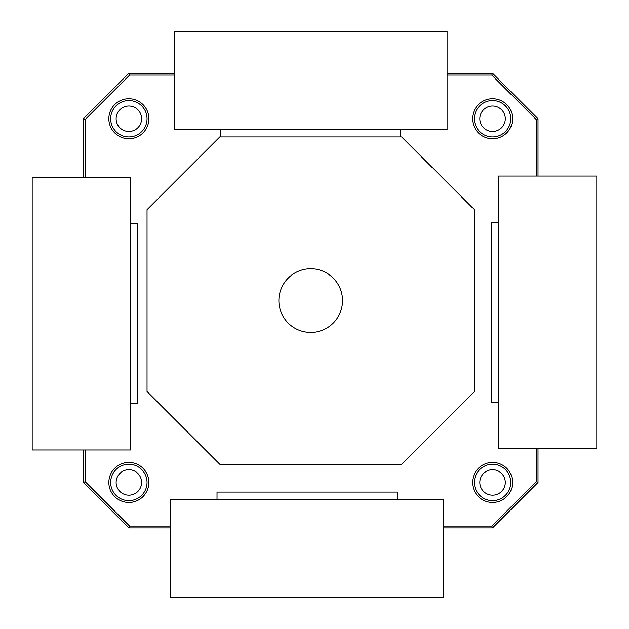 <?xml version="1.0" encoding="UTF-8"?>
<svg xmlns="http://www.w3.org/2000/svg" width="629" height="629" viewBox="0 0 629 629"><rect width="100%" height="100%" fill="white"/><g stroke="black" fill="none" stroke-linecap="round" stroke-linejoin="round"><path stroke-width="0.94" d="M141.588 118.739A12.729 12.729 0 0 1 128.859 131.469A12.729 12.729 0 0 1 116.129 118.739A12.729 12.729 0 0 1 128.859 106.01A12.729 12.729 0 0 1 141.588 118.739M141.588 482.443A12.729 12.729 0 0 1 128.859 495.172A12.729 12.729 0 0 1 116.129 482.443A12.729 12.729 0 0 1 128.859 469.714A12.729 12.729 0 0 1 141.588 482.443M505.291 118.739A12.729 12.729 0 0 1 492.562 131.469A12.729 12.729 0 0 1 479.825 118.739A12.729 12.729 0 0 1 492.562 106.01A12.729 12.729 0 0 1 505.291 118.739M505.291 482.443A12.729 12.729 0 0 1 492.562 495.172A12.729 12.729 0 0 1 479.825 482.443A12.729 12.729 0 0 1 492.562 469.714A12.729 12.729 0 0 1 505.291 482.443M147.037 118.739A18.186 18.186 0 0 1 128.859 136.925A18.186 18.186 0 0 1 110.673 118.739A18.186 18.186 0 0 1 128.859 100.554A18.186 18.186 0 0 1 147.037 118.739M147.037 482.443A18.186 18.186 0 0 1 128.859 500.629A18.186 18.186 0 0 1 110.673 482.443A18.186 18.186 0 0 1 128.859 464.257A18.186 18.186 0 0 1 147.037 482.443M510.74 118.739A18.186 18.186 0 0 1 492.562 136.925A18.186 18.186 0 0 1 474.376 118.739A18.186 18.186 0 0 1 492.562 100.554A18.186 18.186 0 0 1 510.74 118.739M510.74 482.443A18.186 18.186 0 0 1 492.562 500.629A18.186 18.186 0 0 1 474.376 482.443A18.186 18.186 0 0 1 492.562 464.257A18.186 18.186 0 0 1 510.74 482.443M128.859 138.742A20.002 20.002 0 0 1 108.848 118.739A20.002 20.002 0 0 1 128.859 98.737A20.002 20.002 0 0 1 148.861 118.739A20.002 20.002 0 0 1 128.859 138.742M128.859 502.445A20.002 20.002 0 0 1 108.848 482.443A20.002 20.002 0 0 1 128.859 462.441A20.002 20.002 0 0 1 148.861 482.443A20.002 20.002 0 0 1 128.859 502.445M512.564 118.739A20.002 20.002 0 0 1 492.562 138.742A20.002 20.002 0 0 1 472.552 118.739A20.002 20.002 0 0 1 492.562 98.737A20.002 20.002 0 0 1 512.564 118.739M512.564 482.443A20.002 20.002 0 0 1 492.562 502.445A20.002 20.002 0 0 1 472.552 482.443A20.002 20.002 0 0 1 492.562 462.441A20.002 20.002 0 0 1 512.564 482.443M443.421 527.904L492.562 527.904L538.023 482.443L538.023 448.815M538.023 176.034L538.023 118.739L492.562 73.279L447.093 73.279M83.39 449.971L83.39 482.443L128.859 527.904L170.648 527.904M174.319 73.279L128.859 73.279L83.39 118.739L83.39 177.189M536.199 448.815L536.199 481.688L538.023 482.443M538.023 118.739L536.199 119.494L536.199 176.034M536.199 481.688L491.807 526.088L492.562 527.904M491.807 526.088L443.421 526.088M170.648 526.088L129.605 526.088L128.859 527.904M129.605 526.088L85.214 481.688L83.39 482.443M85.214 481.688L85.214 449.971M85.214 177.189L85.214 119.494L83.39 118.739M85.214 119.494L129.605 75.095L128.859 73.279M447.093 75.095L491.807 75.095L492.562 73.279M129.605 75.095L174.319 75.095M491.807 75.095L536.199 119.494M342.53 300.591A31.827 31.827 0 0 1 310.71 332.411A31.827 31.827 0 0 1 278.883 300.591A31.827 31.827 0 0 1 310.71 268.764A31.827 31.827 0 0 1 342.53 300.591M147.037 391.513L219.78 464.257L401.632 464.257L474.376 391.513L474.376 209.661L401.632 136.925L219.78 136.925L147.037 209.661L147.037 391.513M397.048 499.347L217.021 499.347L217.021 492.075L397.048 492.075L397.048 499.347L443.421 499.347L443.421 597.55L170.648 597.55L170.648 499.347L217.021 499.347M130.376 403.598L130.376 223.562L137.657 223.562L137.657 403.598L130.376 403.598L130.376 449.971L32.181 449.971L32.181 177.189L130.376 177.189L130.376 223.562M220.693 129.653L400.72 129.653L400.72 136.925L220.693 136.925L220.693 129.653L174.319 129.653L174.319 31.45L447.093 31.45L447.093 129.653L400.72 129.653M498.624 222.407L498.624 402.442L491.343 402.442L491.343 222.407L498.624 222.407L498.624 176.034L596.819 176.034L596.819 448.815L498.624 448.815L498.624 402.442"/></g></svg>
